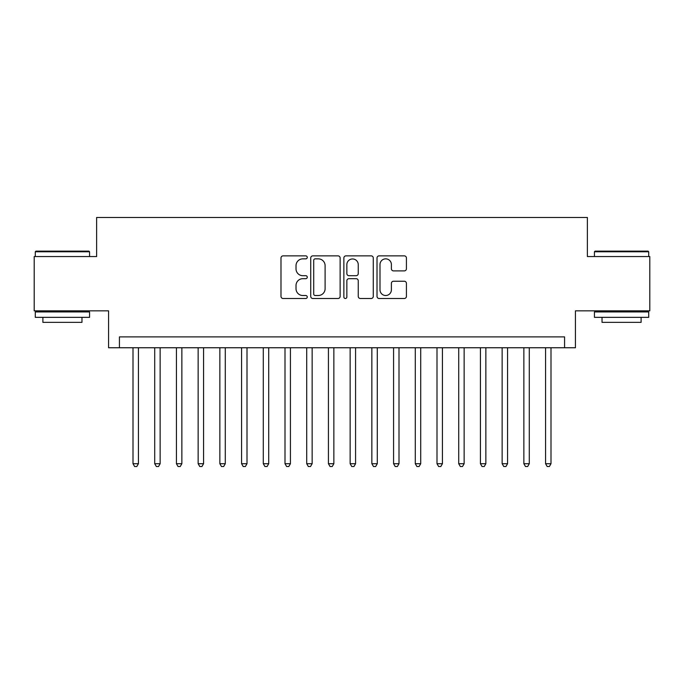 <?xml version="1.0" encoding="UTF-8"?>
<svg xmlns="http://www.w3.org/2000/svg" width="684" height="684" viewBox="0 0 684 684"><rect width="100%" height="100%" fill="white"/><g stroke="black" fill="none" stroke-linecap="round" stroke-linejoin="round"><path stroke-width="1.03" d="M307.261 257.364A1.496 1.496 0 0 0 305.765 255.867L283.116 255.867A2.129 2.129 0 0 0 280.987 257.996L280.987 296.369A2.129 2.129 0 0 0 283.116 298.498L305.765 298.498A1.496 1.496 0 0 0 307.261 297.001A1.496 1.496 0 0 0 305.765 295.514L302.832 295.514A6.823 6.823 0 0 1 296.018 288.691L296.018 285.493A6.823 6.823 0 0 1 302.832 278.679L305.765 278.679A1.496 1.496 0 0 0 307.261 277.182A1.496 1.496 0 0 0 305.765 275.695L302.832 275.695A6.823 6.823 0 0 1 296.018 268.872L296.018 265.674A6.823 6.823 0 0 1 302.832 258.851L305.765 258.851A1.496 1.496 0 0 0 307.261 257.364M404.287 270.898A2.129 2.129 0 0 0 406.424 268.761L406.424 257.996A2.129 2.129 0 0 0 404.287 255.867L379.141 255.867A2.129 2.129 0 0 0 377.012 257.996L377.012 296.369A2.129 2.129 0 0 0 379.141 298.498L404.287 298.498A2.129 2.129 0 0 0 406.424 296.369L406.424 283.364A2.129 2.129 0 0 0 404.287 281.235L393.531 281.235A2.129 2.129 0 0 0 391.393 283.364L391.393 289.811A5.703 5.703 0 0 1 385.69 295.514A5.703 5.703 0 0 1 379.996 289.811L379.996 264.554A5.703 5.703 0 0 1 385.69 258.851A5.703 5.703 0 0 1 391.393 264.554L391.393 268.761A2.129 2.129 0 0 0 393.531 270.898L404.287 270.898M564.574 347.754L575.432 347.754L575.432 310.844L649.8 310.844L649.8 256.551L587.368 256.551L587.368 217.469L96.632 217.469L96.632 256.551L34.2 256.551L34.2 310.844L108.568 310.844L108.568 347.754L564.574 347.754L564.574 336.896L119.426 336.896L119.426 347.754M340.136 257.996A2.129 2.129 0 0 0 338.007 255.867L312.853 255.867A2.129 2.129 0 0 0 310.724 257.996L310.724 296.369A2.129 2.129 0 0 0 312.853 298.498L338.007 298.498A2.129 2.129 0 0 0 340.136 296.369L340.136 257.996M345.993 255.867L371.147 255.867A2.129 2.129 0 0 1 373.276 257.996L373.276 296.369A2.129 2.129 0 0 1 371.147 298.498L360.382 298.498A2.129 2.129 0 0 1 358.254 296.369L358.254 280.808A2.129 2.129 0 0 0 356.125 278.679L348.977 278.679A2.129 2.129 0 0 0 346.848 280.808L346.848 297.001A1.496 1.496 0 0 1 345.36 298.498A1.496 1.496 0 0 1 343.864 297.001L343.864 257.996A2.129 2.129 0 0 1 345.993 255.867M315.196 258.851A1.496 1.496 0 0 0 313.708 260.347L313.708 294.017A1.496 1.496 0 0 0 315.196 295.514L318.291 295.514A6.823 6.823 0 0 0 325.105 288.691L325.105 265.674A6.823 6.823 0 0 0 318.291 258.851L315.196 258.851M358.254 264.657A5.703 5.703 0 0 0 352.551 258.962A5.703 5.703 0 0 0 346.848 264.657L346.848 273.557A2.129 2.129 0 0 0 348.977 275.695L356.125 275.695A2.129 2.129 0 0 0 358.254 273.557L358.254 264.657M133.004 347.754L133.004 463.709L138.424 463.709L138.424 347.754M138.424 463.709L136.8 466.531L134.628 466.531L133.004 463.709M35.936 251.122L88.92 251.122L89.57 251.78L35.286 251.78L35.936 251.122M62.432 317.35L35.286 317.35L35.286 311.93L89.57 311.93L89.57 317.35L62.432 317.35M81.969 317.35L81.969 322.352L42.887 322.352L42.887 317.35M595.08 251.122L648.064 251.122L648.714 251.78L594.43 251.78L595.08 251.122M621.568 317.35L594.43 317.35L594.43 311.93L648.714 311.93L648.714 317.35L621.568 317.35M641.113 317.35L641.113 322.352L602.031 322.352L602.031 317.35M154.712 347.754L154.712 463.709L160.142 463.709L160.142 347.754M160.142 463.709L158.517 466.531L156.345 466.531L154.712 463.709M176.429 347.754L176.429 463.709L181.858 463.709L181.858 347.754M181.858 463.709L180.225 466.531L178.054 466.531L176.429 463.709M198.146 347.754L198.146 463.709L203.575 463.709L203.575 347.754M203.575 463.709L201.942 466.531L199.771 466.531L198.146 463.709M219.855 347.754L219.855 463.709L225.284 463.709L225.284 347.754M225.284 463.709L223.659 466.531L221.488 466.531L219.855 463.709M241.572 347.754L241.572 463.709L247.001 463.709L247.001 347.754M247.001 463.709L245.368 466.531L243.196 466.531L241.572 463.709M263.289 347.754L263.289 463.709L268.718 463.709L268.718 347.754M268.718 463.709L267.085 466.531L264.913 466.531L263.289 463.709M284.997 347.754L284.997 463.709L290.426 463.709L290.426 347.754M290.426 463.709L288.802 466.531L286.63 466.531L284.997 463.709M306.714 347.754L306.714 463.709L312.143 463.709L312.143 347.754M312.143 463.709L310.51 466.531L308.339 466.531L306.714 463.709M328.431 347.754L328.431 463.709L333.86 463.709L333.86 347.754M333.86 463.709L332.227 466.531L330.056 466.531L328.431 463.709M350.14 347.754L350.14 463.709L355.569 463.709L355.569 347.754M355.569 463.709L353.944 466.531L351.773 466.531L350.14 463.709M371.857 347.754L371.857 463.709L377.286 463.709L377.286 347.754M377.286 463.709L375.661 466.531L373.49 466.531L371.857 463.709M393.574 347.754L393.574 463.709L399.003 463.709L399.003 347.754M399.003 463.709L397.37 466.531L395.198 466.531L393.574 463.709M415.282 347.754L415.282 463.709L420.711 463.709L420.711 347.754M420.711 463.709L419.087 466.531L416.915 466.531L415.282 463.709M436.999 347.754L436.999 463.709L442.428 463.709L442.428 347.754M442.428 463.709L440.804 466.531L438.632 466.531L436.999 463.709M458.716 347.754L458.716 463.709L464.145 463.709L464.145 347.754M464.145 463.709L462.512 466.531L460.341 466.531L458.716 463.709M480.424 347.754L480.424 463.709L485.854 463.709L485.854 347.754M485.854 463.709L484.229 466.531L482.058 466.531L480.424 463.709M502.141 347.754L502.141 463.709L507.571 463.709L507.571 347.754M507.571 463.709L505.946 466.531L503.775 466.531L502.141 463.709M523.859 347.754L523.859 463.709L529.288 463.709L529.288 347.754M529.288 463.709L527.655 466.531L525.483 466.531L523.859 463.709M545.576 347.754L545.576 463.709L550.996 463.709L550.996 347.754M550.996 463.709L549.372 466.531L547.2 466.531L545.576 463.709M35.286 256.551L35.286 251.78M47.666 311.93L47.666 310.844M77.198 311.93L77.198 310.844M89.57 256.551L89.57 251.78M594.43 256.551L594.43 251.78M606.802 311.93L606.802 310.844M636.334 311.93L636.334 310.844M648.714 256.551L648.714 251.78"/></g></svg>
